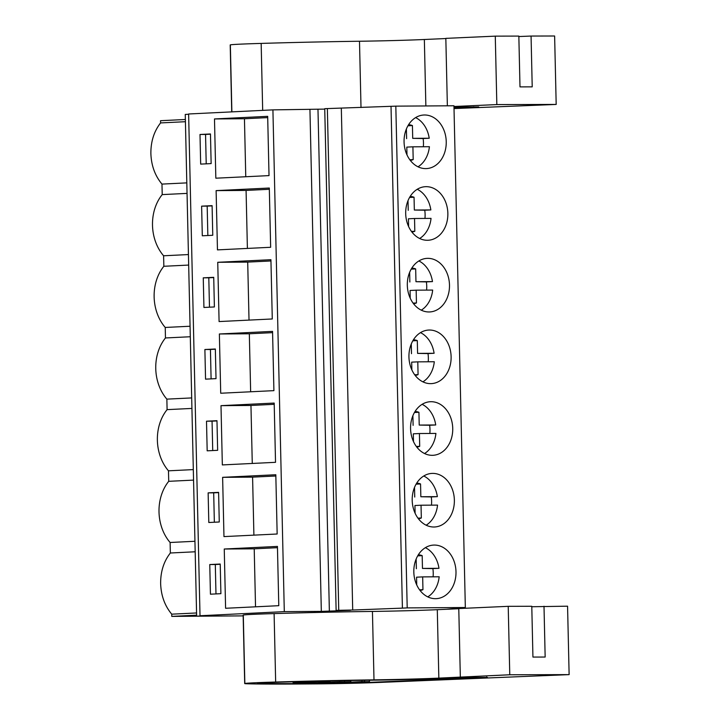 <?xml version="1.0" encoding="UTF-8"?>
<svg xmlns="http://www.w3.org/2000/svg" width="720" height="720" viewBox="0 0 720 720"><rect width="100%" height="100%" fill="white"/><g stroke="black" fill="none" stroke-linecap="round" stroke-linejoin="round"><path stroke-width="1.08" d="M188.631 114.264L185.256 114.435L196.641 616.185L243.162 615.879M324.747 109.107L272.916 109.872L188.622 113.985L200.016 615.744L206.667 615.699L196.641 616.185M395.82 106.146L407.205 607.896L465.336 607.518L453.951 105.768L395.82 106.146L324.738 108.675L336.123 610.425L350.55 610.335L321.327 611.388L284.301 611.631L200.016 615.744M272.916 109.872L284.301 611.631M214.488 118.944L215.838 178.2L269.019 175.608L267.678 116.343L214.488 118.944L244.449 118.746L245.763 176.742M211.14 163.602L210.465 133.965L199.998 134.478L200.673 164.106L211.14 163.602M216.018 378.639L215.343 349.002L204.885 349.515L205.551 379.152L216.018 378.639M219.366 333.981L220.716 393.237L273.906 390.645L272.556 331.38L219.366 333.981L249.327 333.783L250.65 391.779M216.972 420.687L206.505 421.2L207.18 450.828L217.647 450.315L216.972 420.687M222.336 464.922L275.526 462.321L274.185 403.065L220.995 405.657L222.336 464.922M212.76 235.278L212.094 205.65L201.627 206.154L202.302 235.791L212.76 235.278M270.648 247.284L269.307 188.028L216.117 190.62L217.458 249.885L270.648 247.284M203.931 307.467L214.389 306.954L213.723 277.326L203.256 277.839L203.931 307.467M270.927 259.704L217.746 262.296L219.087 321.561L272.277 318.969L270.927 259.704M208.134 492.876L208.809 522.504L219.267 521.991L218.601 492.363L208.134 492.876L213.687 492.84L214.353 522.234M277.155 534.006L275.814 474.741L222.624 477.333L223.965 536.598L277.155 534.006M278.784 605.682L277.434 546.417L224.253 549.018L225.594 608.274L278.784 605.682M220.896 593.676L220.221 564.039L209.763 564.552L210.438 594.189L220.896 593.676M309.942 109.629L321.327 611.388M317.979 109.242L329.364 610.992M327.357 108.549L338.742 610.299L336.123 610.425M341.325 108.27L352.71 610.029L338.742 610.299M391.023 106.38L402.408 608.13L352.71 610.029M407.205 607.896L402.408 608.13M446.238 141.66A26.82 21.078 87.2 0 0 423.846 115.011A26.82 21.078 87.2 0 0 404.064 141.939A26.82 21.078 87.2 0 0 426.456 168.588A26.82 21.078 87.2 0 0 446.238 141.66M452.736 428.373A26.82 21.078 87.2 0 0 430.353 401.724A26.82 21.078 87.2 0 0 410.571 428.652A26.82 21.078 87.2 0 0 432.963 455.301A26.82 21.078 87.2 0 0 452.736 428.373M405.693 213.615A26.82 21.078 87.2 0 0 428.085 240.264A26.82 21.078 87.2 0 0 447.858 213.336A26.82 21.078 87.2 0 0 425.466 186.687A26.82 21.078 87.2 0 0 405.693 213.615M449.487 285.021A26.82 21.078 87.2 0 0 427.095 258.363A26.82 21.078 87.2 0 0 407.322 285.3A26.82 21.078 87.2 0 0 429.714 311.949A26.82 21.078 87.2 0 0 449.487 285.021M454.365 500.058A26.82 21.078 87.2 0 0 431.973 473.409A26.82 21.078 87.2 0 0 412.2 500.337A26.82 21.078 87.2 0 0 434.592 526.986A26.82 21.078 87.2 0 0 454.365 500.058M408.942 356.976A26.82 21.078 87.2 0 0 431.334 383.625A26.82 21.078 87.2 0 0 451.116 356.697A26.82 21.078 87.2 0 0 428.724 330.048A26.82 21.078 87.2 0 0 408.942 356.976M413.82 572.013A26.82 21.078 87.2 0 0 436.212 598.662A26.82 21.078 87.2 0 0 455.994 571.734A26.82 21.078 87.2 0 0 433.602 545.085A26.82 21.078 87.2 0 0 413.82 572.013M465.336 607.518L446.58 609.273M188.433 254.565L163.602 255.78A41.994 33.003 -92.8 0 1 162.216 194.598L161.973 184.095C155.016 175.761 151.317 165.582 150.876 153.576C150.777 141.57 154.017 131.346 160.587 122.922L160.542 120.699L185.373 119.493M160.587 122.922L185.418 121.707M161.973 184.095L186.813 182.88M162.216 194.598L187.047 193.392M190.062 326.241L165.231 327.456A41.994 33.003 -92.8 0 1 163.845 266.283L163.602 255.78M163.845 266.283L188.676 265.068M191.691 397.926L166.86 399.132A41.994 33.003 -92.8 0 1 165.465 337.959L165.231 327.456M165.465 337.959L190.305 336.744M193.32 469.602L168.48 470.817A41.994 33.003 -92.8 0 1 167.094 409.635L166.86 399.132M167.094 409.635L191.925 408.429M194.94 541.278L170.109 542.493A41.994 33.003 -92.8 0 1 168.723 481.32L168.48 470.817M168.723 481.32L193.554 480.105M170.109 542.493L170.352 552.996L195.183 551.781M229.149 615.969L171.783 616.392L171.738 614.169C164.781 605.835 161.082 595.656 160.641 583.65C160.533 571.644 163.773 561.42 170.352 552.996M171.738 614.169L196.569 612.963M171.783 616.392L196.623 615.177M267.705 117.612L244.449 118.746M199.998 134.478L205.551 134.442L206.217 163.836M210.474 134.199L205.551 134.442M204.885 349.515L210.429 349.479L211.095 378.873M215.352 349.236L210.429 349.479M272.583 332.649L249.327 333.783M206.505 421.2L212.058 421.155L212.724 450.558M216.981 420.921L212.058 421.155M220.995 405.657L250.956 405.459L252.27 463.455M274.212 404.325L250.956 405.459M201.627 206.154L207.18 206.118L207.846 235.521M212.094 205.884L207.18 206.118M216.117 190.62L246.078 190.422L247.392 248.418M269.334 189.288L246.078 190.422M203.256 277.839L208.8 277.803L209.475 307.197M213.723 277.56L208.8 277.803M217.746 262.296L247.707 262.098L249.021 320.103M270.963 260.964L247.707 262.098M218.601 492.597L213.687 492.84M222.624 477.333L252.585 477.135L253.899 535.14M275.841 476.001L252.585 477.135M224.253 549.018L254.214 548.82L255.528 606.816M277.47 547.686L254.214 548.82M209.763 564.552L215.307 564.516L215.973 593.91M220.23 564.273L215.307 564.516M344.511 680.625L344.538 681.822L350.847 681.696L318.717 682.875A25.407 0.522 178.7 0 1 318.663 682.839L318.654 682.317M350.847 681.696L350.82 680.517M364.482 680.301L364.518 681.687L361.944 681.624L361.917 680.337M364.518 681.687L369.414 681.66A25.407 0.522 178.7 0 1 369.468 681.687A25.407 0.522 178.7 0 1 348.489 682.677L337.284 682.83L337.275 682.362M326.16 682.029C312.426 682.74 281.799 682.938 297.306 682.218L326.673 681.57L330.084 681.714L326.16 682.029M293.373 681.813L293.391 682.542L297.306 682.218M344.538 681.822L339.642 681.849A25.407 0.522 178.7 0 0 318.663 682.839M339.615 680.724L339.642 681.849M361.944 681.624L337.284 682.83M369.387 680.229L369.414 681.66M454.014 108.567L556.182 104.436L554.625 36L531.063 36.054L532.215 86.85L519.993 86.886L518.841 36.09L495.279 36.144L445.833 38.367L447.363 105.804M231.723 111.888L230.202 44.937A38.115 0.783 -1.3 0 1 230.355 44.865A41.589 0.855 -1.3 0 1 261.162 43.416A127.053 2.601 -1.3 0 1 359.496 41.247A56.466 1.161 -1.3 0 0 424.35 39.501L445.842 38.538M518.85 36.54L531.063 36.054M556.182 104.436L496.836 104.58L453.96 106.506M453.978 107.199L478.737 106.911L453.996 108.09M495.279 36.144L496.836 104.58M262.683 110.376L261.162 43.416M531.792 606.735L567.567 606.186L569.124 674.622L381.456 682.353A49.41 1.017 -1.3 0 1 317.484 683.874L298.818 684A162.342 3.33 -1.3 0 1 247.581 683.793A38.115 0.783 -1.3 0 1 244.701 683.559A38.115 0.783 -1.3 0 1 244.845 683.487A41.589 0.855 -1.3 0 1 275.661 682.038A127.053 2.601 -1.3 0 1 373.995 679.86L372.438 611.433A127.053 2.601 -1.3 0 0 274.104 613.602A41.589 0.855 -1.3 0 0 243.297 615.051A38.115 0.783 -1.3 0 0 243.144 615.123L244.701 683.559M569.124 674.622L509.769 674.766L438.84 678.123L437.292 609.687A56.466 1.161 -1.3 0 1 372.438 611.433M437.292 609.687L458.775 608.724M544.005 606.24L545.157 657.045L532.935 657.072L531.783 606.276L508.221 606.33L458.775 608.553L460.332 676.989M438.84 678.123A56.466 1.161 -1.3 0 1 373.995 679.86M463.977 677.502L487.449 677.421L363.141 682.641A25.02 0.513 -1.3 0 1 330.75 683.415L302.931 683.604A162.342 3.33 -1.3 0 1 259.407 683.397A24.066 0.495 -1.3 0 1 257.373 683.244A24.066 0.495 -1.3 0 1 270.639 682.506A113.4 2.322 -1.3 0 1 370.872 680.211A68.697 1.404 -1.3 0 0 451.296 678.078L463.977 677.502M508.221 606.33L509.769 674.766M275.661 682.038L274.104 613.602M302.931 683.604L302.913 682.659M423.333 146.745A26.82 21.078 87.2 0 0 423.477 142.767A26.82 21.078 87.2 0 0 423.117 138.537L429.219 138.24A26.82 21.078 87.2 0 0 415.62 117.603M418.023 166.806A26.82 21.078 87.2 0 0 429.408 146.709L412.902 146.817L413.199 159.597A17.883 14.058 87.2 0 1 410.301 160.389M407.934 125.793L412.425 125.568A17.883 14.058 87.2 0 0 408.564 124.74M412.425 125.568L412.713 138.348L429.219 138.24M412.713 138.348L423.117 138.537M412.902 146.817L406.8 147.114L406.98 154.863M406.386 128.979L406.611 138.645M409.833 159.759L413.199 159.597M424.962 218.43A26.82 21.078 87.2 0 0 425.106 214.452A26.82 21.078 87.2 0 0 424.746 210.222L430.848 209.925A26.82 21.078 87.2 0 0 417.249 189.279M419.652 238.491A26.82 21.078 87.2 0 0 431.037 218.385L414.531 218.493L414.819 231.273A17.883 14.058 87.2 0 1 411.93 232.065M409.563 197.469L414.045 197.253A17.883 14.058 87.2 0 0 410.193 196.425M414.045 197.253L414.342 210.033L430.848 209.925M414.342 210.033L424.746 210.222M414.531 218.493L408.429 218.79L408.6 226.539M408.015 200.655L408.24 210.33M411.453 231.444L414.819 231.273M426.582 290.106A26.82 21.078 87.2 0 0 426.726 286.128A26.82 21.078 87.2 0 0 426.366 281.898L432.468 281.601A26.82 21.078 87.2 0 0 418.878 260.955M421.272 310.167A26.82 21.078 87.2 0 0 432.666 290.07L416.16 290.178L416.448 302.958A17.883 14.058 87.2 0 1 413.55 303.75M411.192 269.145L415.674 268.929A17.883 14.058 87.2 0 0 411.813 268.101M415.674 268.929L415.962 281.709L432.468 281.601M415.962 281.709L426.366 281.898M416.16 290.178L410.058 290.475L410.229 298.215M409.644 272.34L409.86 282.006M413.082 303.12L416.448 302.958M428.211 361.782A26.82 21.078 87.2 0 0 428.355 357.804A26.82 21.078 87.2 0 0 427.995 353.574L434.097 353.277A26.82 21.078 87.2 0 0 420.498 332.64M422.901 381.852A26.82 21.078 87.2 0 0 434.295 361.746L417.789 361.854L418.077 374.634A17.883 14.058 87.2 0 1 415.179 375.426M412.821 340.83L417.303 340.605A17.883 14.058 87.2 0 0 413.442 339.777M417.303 340.605L417.591 353.385L434.097 353.277M417.591 353.385L427.995 353.574M417.789 361.854L411.678 362.151L411.858 369.9M411.273 344.016L411.489 353.682M414.711 374.796L418.077 374.634M429.84 433.467A26.82 21.078 87.2 0 0 429.984 429.489A26.82 21.078 87.2 0 0 429.624 425.259L435.726 424.962A26.82 21.078 87.2 0 0 422.127 404.316M424.53 453.528A26.82 21.078 87.2 0 0 435.915 433.422L419.409 433.53L419.706 446.31A17.883 14.058 87.2 0 1 416.808 447.102M414.441 412.506L418.932 412.29A17.883 14.058 87.2 0 0 415.071 411.462M418.932 412.29L419.22 425.07L435.726 424.962M419.22 425.07L429.624 425.259M419.409 433.53L413.307 433.827L413.487 441.576M412.893 415.692L413.118 425.367M416.34 446.481L419.706 446.31M431.469 505.143A26.82 21.078 87.2 0 0 431.613 501.165A26.82 21.078 87.2 0 0 431.253 496.935L437.355 496.638A26.82 21.078 87.2 0 0 423.756 475.992M426.159 525.204A26.82 21.078 87.2 0 0 437.544 505.107L421.038 505.215L421.326 517.995A17.883 14.058 87.2 0 1 418.437 518.787M416.07 484.182L420.552 483.966A17.883 14.058 87.2 0 0 416.691 483.138M420.552 483.966L420.849 496.746L437.355 496.638M420.849 496.746L431.253 496.935M421.038 505.215L414.936 505.512L415.107 513.252M414.522 487.377L414.738 497.043M417.96 518.157L421.326 517.995M433.089 576.819A26.82 21.078 87.2 0 0 433.233 572.85A26.82 21.078 87.2 0 0 432.873 568.611L438.975 568.314A26.82 21.078 87.2 0 0 425.385 547.677M427.779 596.889A26.82 21.078 87.2 0 0 439.173 576.783L422.667 576.891L422.955 589.671A17.883 14.058 87.2 0 1 420.057 590.463M417.699 555.867L422.181 555.642A17.883 14.058 87.2 0 0 418.32 554.814M422.181 555.642L422.469 568.422L438.975 568.314M422.469 568.422L432.873 568.611M422.667 576.891L416.565 577.188L416.736 584.937M416.151 559.053L416.367 568.719M419.589 589.833L422.955 589.671M231.876 111.879L230.355 44.865M361.008 107.523L359.496 41.247M425.862 105.948L424.35 39.501M473.724 107.262L473.715 106.785M244.845 683.487L243.297 615.051M486.666 677.448L486.657 676.971M363.141 682.641L363.132 682.173M330.75 683.415L330.732 682.677M330.084 681.714L330.066 680.913M369.468 681.687L369.432 680.229"/></g></svg>
